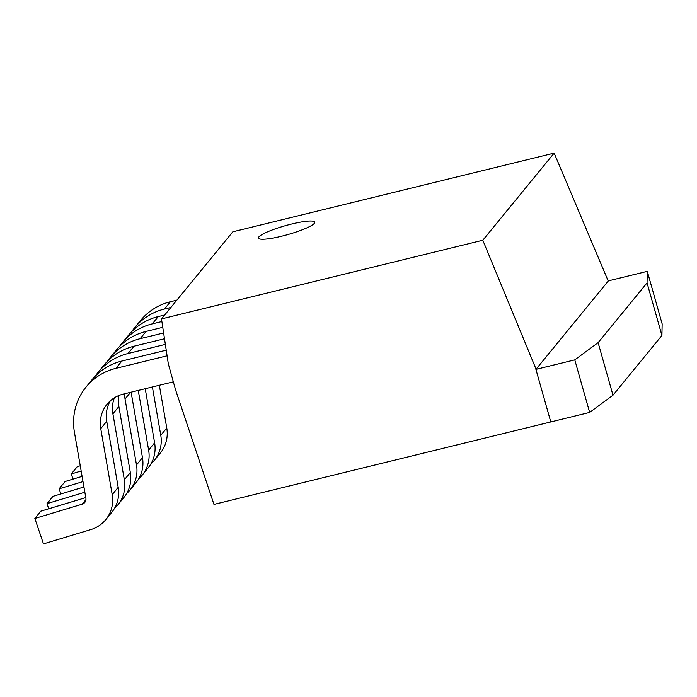 <?xml version="1.0" encoding="UTF-8"?>
<svg xmlns="http://www.w3.org/2000/svg" width="697" height="697" viewBox="0 0 697 697"><rect width="100%" height="100%" fill="white"/><g stroke="black" fill="none" stroke-linecap="round" stroke-linejoin="round"><path stroke-width="1.05" d="M647.278 271.342L608.411 280.856L535.915 369.384L550.787 421.946L589.653 412.432L612.985 395.216L661.923 335.457L662.15 323.896L647.278 271.342L647.051 282.895L661.923 335.457M535.915 369.384L574.781 359.87L589.653 412.432M574.781 359.87L598.113 342.654L612.985 395.216M598.113 342.654L647.051 282.895M107.434 361.29A59.036 56.858 39.3 0 1 110.353 357.395A59.036 56.858 39.3 0 1 140.149 338.698L163.621 332.957M110.353 357.395L116.329 350.086A59.036 56.858 39.3 0 1 146.135 331.397L162.767 327.329M124.58 393.779A31.914 30.738 -140.7 0 0 125.042 398.989L136.499 464.969A32.715 31.513 39.3 0 1 130.043 490A32.715 31.513 39.3 0 1 126.662 493.52M131.106 392.184L142.476 457.668A32.715 31.513 39.3 0 1 136.028 482.699L130.043 490M60.883 493.955L59.14 488.815L82.995 481.61M82.089 476.391L65.117 481.514L59.14 488.815M95.297 376.119A59.036 56.858 39.3 0 1 98.207 372.224A59.036 56.858 39.3 0 1 128.004 353.527L165.363 344.388M98.207 372.224L104.184 364.914A59.036 56.858 39.3 0 1 133.99 346.226L164.501 338.759M118.943 395.487A31.914 30.738 -140.7 0 0 118.873 406.517L130.33 472.496A32.715 31.513 39.3 0 1 123.883 497.527L117.898 504.828A32.715 31.513 39.3 0 1 114.517 508.348M114.352 397.83A31.914 30.738 -140.7 0 0 112.897 413.818L124.354 479.797A32.715 31.513 39.3 0 1 117.898 504.828M48.738 508.784L46.995 503.643L84.842 492.221M83.936 486.994L52.972 496.342L46.995 503.643M173.335 381.843L123.16 394.127A31.914 30.738 -140.7 0 0 107.05 404.234A31.914 30.738 -140.7 0 0 100.751 428.646L112.208 494.626A32.715 31.513 39.3 0 1 105.752 519.657A32.715 31.513 39.3 0 1 90.854 529.581L43.475 543.878L34.85 518.472L82.22 504.175A5.593 5.393 -140.7 0 0 85.879 498.189L74.422 432.218A59.036 56.858 39.3 0 1 86.062 387.053A59.036 56.858 39.3 0 1 115.868 368.356L167.097 355.818M86.062 387.053L92.048 379.743A59.036 56.858 39.3 0 1 121.844 361.055L166.243 350.182M110.326 400.819A31.914 30.738 -140.7 0 0 106.737 421.345L118.194 487.325A32.715 31.513 39.3 0 1 111.738 512.356L105.752 519.657M85.775 497.606L40.835 511.171L34.85 518.472M281.605 236.222A29.257 4.609 -15.8 0 0 314.739 222.169A29.257 4.609 -15.8 0 0 291.573 224.042A29.257 4.609 -15.8 0 0 258.439 238.095A29.257 4.609 -15.8 0 0 281.605 236.222A29.257 4.609 -15.8 0 0 314.739 222.169A29.257 4.609 -15.8 0 0 291.573 224.042A29.257 4.609 -15.8 0 0 258.439 238.095A29.257 4.609 -15.8 0 0 281.605 236.222M554.15 153.122L232.824 231.796L161.486 318.912L482.803 240.238L554.15 153.122L608.246 281.057L590.289 302.986M554.037 347.254L536.08 369.183L482.803 240.238M550.787 421.946L213.97 504.41L175.531 389.71L168.317 363.843L161.486 318.912M119.579 346.461A59.036 56.858 39.3 0 1 122.498 342.567A59.036 56.858 39.3 0 1 152.294 323.87L161.878 321.526M122.498 342.567L128.475 335.257A59.036 56.858 39.3 0 1 158.28 316.569L164.684 315M138.267 390.425L148.644 450.14A32.715 31.513 39.3 0 1 142.188 475.171A32.715 31.513 39.3 0 1 138.799 478.691M145.229 388.726L154.621 442.839A32.715 31.513 39.3 0 1 148.165 467.87L142.188 475.171M73.028 479.127L71.277 473.986L81.157 471.006M80.251 465.779L77.262 466.685L71.277 473.986M131.724 331.633A59.036 56.858 39.3 0 1 134.634 327.738A59.036 56.858 39.3 0 1 164.44 309.041L170.843 307.473M134.634 327.738L140.62 320.428A59.036 56.858 39.3 0 1 170.416 301.74L176.829 300.172M152.39 386.974L160.78 435.311A32.715 31.513 39.3 0 1 154.333 460.342A32.715 31.513 39.3 0 1 150.944 463.862M159.343 385.267L166.766 428.01A32.715 31.513 39.3 0 1 160.31 453.041L154.333 460.342M146.135 331.397L140.149 338.698M130.496 392.333L125.042 398.989M142.476 457.668L136.499 464.969M133.99 346.226L128.004 353.527M118.873 406.517L112.897 413.818M130.33 472.496L124.354 479.797M121.844 361.055L115.868 368.356M106.737 421.345L100.751 428.646M118.194 487.325L112.208 494.626M85.931 499.644L82.22 504.175M158.28 316.569L152.294 323.87M154.621 442.839L148.644 450.14M170.416 301.74L164.44 309.041M166.766 428.01L160.78 435.311"/></g></svg>
